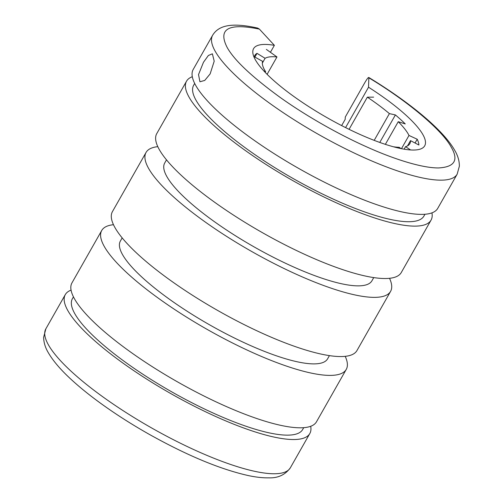 <?xml version="1.0" encoding="UTF-8"?>
<svg xmlns="http://www.w3.org/2000/svg" width="503" height="503" viewBox="0 0 503 503"><rect width="100%" height="100%" fill="white"/><g stroke="black" fill="none" stroke-linecap="round" stroke-linejoin="round"><path stroke-width="0.75" d="M270.419 52.299L274.38 45.327L259.41 29.124C228.475 22.798 217.711 28.885 227.117 47.383C234.115 60.077 251.808 76.764 280.196 97.437C307.823 117.155 341.336 135.709 367.8 147.379C394.434 159.338 422.369 168.128 438.622 167.939C454.681 167.04 458.862 160.086 451.172 147.077C442.3 130.271 407.562 101.04 368.869 77.827L368.523 87.214L345.586 127.592M259.41 29.124L257.668 28.08C229.884 21.83 218.139 26.2 212.637 35.248A140.614 33.934 -150.4 0 0 215.341 51.501A140.614 33.934 -150.4 0 0 341.939 147.002A140.614 33.934 -150.4 0 0 457.164 174.157L459.377 166.147C459.365 160.702 457.774 155.37 454.618 150.158C443.13 129.931 409.738 102.373 368.762 77.456L368.869 77.827C368.699 76.745 367.316 78.411 364.713 82.844L345.272 117.067L345.19 119.343L341.638 125.587M210.141 73.903L204.727 80.442L199.93 81.763L198.522 74.582L203.482 62.259L208.374 55.487L212.373 53.808L214.209 61.184L210.141 73.903M212.637 35.248L193.196 69.471A140.614 33.934 29.6 0 0 298.694 168.43A140.614 33.934 29.6 0 0 437.723 208.38L457.164 174.157M431.945 212.863A140.614 33.934 -150.4 0 1 431.052 220.119A140.614 33.934 -150.4 0 1 292.029 180.168A140.614 33.934 -150.4 0 1 186.525 81.209A140.614 33.934 -150.4 0 1 192.303 76.726M186.525 81.209L156.754 133.616A140.614 33.934 29.6 0 0 262.258 232.575A140.614 33.934 29.6 0 0 401.281 272.525L431.052 220.119M166.499 159.86L164.695 163.035A119.18 28.759 29.6 0 0 254.116 246.91A119.18 28.759 29.6 0 0 371.943 280.775L373.748 277.593M389.536 278.31A140.614 33.934 -150.4 0 1 390.586 291.363A140.614 33.934 -150.4 0 1 251.557 251.406A140.614 33.934 -150.4 0 1 146.059 152.447A140.614 33.934 -150.4 0 1 157.804 146.662M146.059 152.447L112.427 211.644A140.614 33.934 29.6 0 0 217.931 310.603A140.614 33.934 29.6 0 0 356.954 350.553L390.586 291.363M122.172 237.888L120.368 241.063A119.18 28.759 29.6 0 0 209.789 324.938A119.18 28.759 29.6 0 0 327.616 358.802L329.421 355.621M345.209 356.338A140.614 33.934 -150.4 0 1 346.259 369.391A140.614 33.934 -150.4 0 1 207.23 329.44A140.614 33.934 -150.4 0 1 101.732 230.481A140.614 33.934 -150.4 0 1 113.477 224.696M101.732 230.481L71.96 282.887A140.614 33.934 29.6 0 0 177.458 381.846A140.614 33.934 29.6 0 0 316.488 421.797L346.259 369.391M310.709 426.274A140.614 33.934 -150.4 0 1 309.817 433.529A140.614 33.934 -150.4 0 1 170.794 393.579A140.614 33.934 -150.4 0 1 65.289 294.62A140.614 33.934 -150.4 0 1 71.068 290.143M368.523 87.214A98.393 23.742 -150.4 0 1 424.695 145.832A98.393 23.742 -150.4 0 1 327.415 117.878A98.393 23.742 -150.4 0 1 253.594 48.628A98.393 23.742 -150.4 0 1 274.38 45.327M194.68 83.441L193.649 85.252A132.421 31.953 29.6 0 0 293.004 178.446A132.421 31.953 29.6 0 0 423.928 216.07L424.96 214.259M73.444 296.858L72.413 298.669A132.421 31.953 29.6 0 0 171.768 391.862A132.421 31.953 29.6 0 0 302.693 429.487L303.724 427.676M263.786 70.866L265.603 71.646A84.416 20.372 -150.4 0 1 262.591 61.335L254.229 56.72A93.979 22.679 -150.4 0 1 254.707 55.6A93.979 22.679 -150.4 0 1 257.002 53.343L265.087 58.298A84.416 20.372 -150.4 0 1 276.971 56.952L266.357 49.407M373.635 97.142L367.347 97.167A84.416 20.372 -150.4 0 1 389.397 113.615L395.402 114.929A93.979 22.679 -150.4 0 1 405.248 123.92L398.244 121.695A84.416 20.372 -150.4 0 1 408.989 135.452L417.213 139.237A93.979 22.679 -150.4 0 1 418.892 145.009L410.498 140.633A84.416 20.372 -150.4 0 1 409.819 143.713A84.416 20.372 -150.4 0 1 405.537 146.675L410.605 149.944M401.017 148.592L399.237 147.31A84.416 20.372 -150.4 0 1 393.453 146.782M267.106 74.318L276.971 56.952M262.34 63.133L265.087 58.298M257.002 53.343L254.876 57.078M265.194 72.369L265.603 71.646M405.537 146.675L404.116 149.171M407.518 145.883L410.498 140.633M415.069 143.015L417.213 139.237M401.469 148.687L408.989 135.452M385.367 144.355L398.244 121.695M379.778 142.437L395.402 114.929M349.076 129.321L367.347 97.167M389.397 113.615L374.201 140.362M45.848 328.843L43.623 337.368C43.755 342.631 45.345 347.793 48.395 352.842C53.393 361.399 61.523 370.755 72.79 380.916C80.706 388.083 89.823 395.421 100.154 402.941C115.099 413.793 131.34 424.192 148.888 434.133C187.11 455.529 220.396 469.374 248.74 475.668C256.228 477.234 262.887 477.963 268.734 477.85C278.065 478.183 285.276 474.819 290.376 467.752A140.614 33.934 -150.4 0 1 175.157 440.597A140.614 33.934 -150.4 0 1 48.558 345.096A140.614 33.934 -150.4 0 1 45.848 328.843L65.289 294.62M290.376 467.752L309.817 433.529"/></g></svg>
